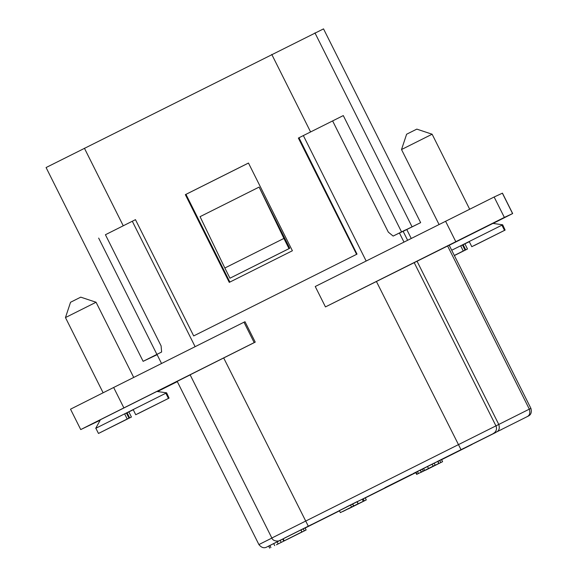 <?xml version="1.0" encoding="UTF-8"?>
<svg xmlns="http://www.w3.org/2000/svg" width="577" height="577" viewBox="0 0 577 577"><rect width="100%" height="100%" fill="white"/><g stroke="black" fill="none" stroke-linecap="round" stroke-linejoin="round"><path stroke-width="0.87" d="M424.174 468.07L413.363 473.465L424.174 468.07M434.2 463.151L436.674 461.896L434.185 463.129M437.957 461.405L440.359 460.186L437.943 461.376M441.6 459.696L472.022 444.456L441.564 459.674M365.27 497.915L366.914 497.078L365.263 497.893M362.291 499.3L364 498.434L362.284 499.278M357.206 501.716L360.315 500.144L357.192 501.687M346.589 506.887L357.401 501.5L346.589 506.887M464.348 448.019L437.316 461.506L464.348 448.019M384.924 487.695L411.956 474.215L384.924 487.695M311.63 524.515L284.598 538.002L311.63 524.515M305.096 527.933L306.12 529.974L287.62 539.235L306.12 529.974L305.118 527.926L301.057 529.946L339.276 510.753L301.021 529.859M305.168 528.027L339.464 510.818M339.435 510.775L305.125 527.941M468.647 446.028L495.679 432.541L468.647 446.028M415.728 472.563L368.321 496.328L415.75 472.606M464.961 447.738L491.993 434.257L464.961 447.738M388.602 485.985L415.635 472.505L388.602 485.985M302.031 531.886L300.862 529.917L283.163 538.781L284.18 540.822L302.031 531.886L284.18 540.822M283.192 538.846L268.694 546.102M358.194 503.692L357.177 501.651L350.527 504.969L339.341 510.58L340.365 512.621L358.194 503.692L340.365 512.621M365.248 497.864L366.272 499.906L348.421 508.856L366.272 499.906L365.27 497.857L362.306 499.329M438.946 463.381L420.64 472.534L438.946 463.381L437.921 461.348L434.221 463.194M434.149 463.093L435.173 465.134L416.666 474.402L427.081 469.202L435.188 465.127L434.164 463.086L415.649 472.361M441.549 459.645L442.573 461.687L425.646 470.176L442.588 461.679L441.571 459.638L437.972 461.434M363.279 501.276L342.882 511.489L363.279 501.276L362.262 499.235L357.221 501.738M493.097 223.429L512.664 213.548L504.356 217.406L325.457 306.914L449.194 245.211L530.919 408.408C531.907 412.317 530.963 414.913 528.078 416.197L266.862 546.982C264.1 548.518 261.453 547.71 258.907 544.573L177.189 381.375L190.158 374.884M530.919 408.408L529.325 409.143C530.4 413.017 529.657 415.519 527.097 416.652M447.601 245.953L529.325 409.143L498.78 424.448C499.855 428.322 499.112 430.817 496.552 431.949M279.556 540.526A5.705 5.691 65.1 0 1 279.405 540.599L282.131 539.329M399.457 233.043L403.128 231.312M157.074 354.595L150.265 357.754L161.625 352.013L161.098 345.904L105.425 234.731L135.465 219.664L105.425 234.731M157.117 354.682L143.125 361.332L161.625 352.013M357.019 254.125L193.684 335.922L357.019 254.125L298.973 137.766L343.286 115.58L298.973 137.766M403.135 231.334L420.647 222.643L323.531 28.879L420.647 222.643M332.633 120.939L388.307 232.113L393.132 236.072L405.544 229.92L399.443 233.021M393.132 236.072L420.575 222.679M292.395 250.757L248.471 163.039L185.347 194.658L229.271 282.377L292.395 250.757M143.125 361.332L46.081 167.539L323.531 28.879M356.586 254.327L298.359 138.047M193.684 335.922L135.458 219.642M156.894 354.372L98.667 238.092M248.478 163.06L185.96 194.37L229.877 282.074M185.347 194.658L185.96 194.37M401.513 231.853L343.286 115.58M417.056 261.251L498.78 424.448L271.846 538.009L190.121 374.812L255.236 342.125L245.016 321.728L243.977 322.211L254.19 342.608L93.2 423.273L80.737 429.584L100.16 420.222M229.963 278.208L289.748 248.29L259.102 187.092L200.053 216.671L224.857 268.009L229.963 278.208L289.012 248.629L283.906 238.431L224.857 268.009M259.102 187.092L283.906 238.431M289.748 248.29L289.012 248.629M123.875 407.889L113.655 387.484L243.977 322.211M113.655 387.484L70.517 409.187L80.737 429.584M512.664 213.548L502.452 193.151L494.143 197.002L315.244 286.509L325.457 306.914M157.521 391.531L177.305 381.621M467.868 235.719L435.931 251.68L467.839 235.661M449.223 245.261L492.967 223.407L502.675 224.799L451.719 250.245M254.19 342.608L255.236 342.125M157.067 391.466L177.24 381.484L157.016 391.458M100.434 419.724L156.908 391.444L166.616 392.829L95.732 428.329L100.434 419.724M505.127 230.086L474.244 245.557L505.127 230.086L502.726 224.9L501.954 225.275L504.507 230.374L471.798 246.689L469.245 241.59L460.698 245.874L469.303 241.713M501.968 225.29L502.567 224.987M454.38 255.561L467.485 249.004L464.932 243.905M454.323 255.452L463.252 250.973L460.698 245.874M463.252 250.973L465.055 250.137L462.502 245.037M465.055 250.137L454.351 255.496L465.697 249.834L463.143 244.735M467.485 249.004L465.697 249.834M504.507 230.374L471.798 246.689M432.123 134.217L416.81 129.125L411.408 131.823L406.612 134.232L401.52 149.537L432.123 134.217L469.656 209.184M169.061 398.116L138.184 413.586L169.061 398.116L166.666 392.93L165.895 393.305L168.448 398.404L135.739 414.726L133.186 409.62L124.639 413.904L126.442 413.067L128.996 418.166L127.192 419.003L124.639 413.904M133.244 409.749L126.45 413.089M95.926 428.365L98.472 433.457L127.192 419.003M165.909 393.319L166.508 393.016M99.136 433.118L131.426 417.034L128.873 411.935M99.143 433.139L129.637 417.871L127.084 412.771M131.426 417.034L129.637 417.871M168.448 398.404L135.739 414.726M98.472 433.457L128.996 418.166M96.063 302.247L80.751 297.155L75.349 299.852L70.553 302.261L65.461 317.574L96.063 302.247L133.713 377.437M300.862 529.917L301.886 531.951M276.462 544.767L288.204 538.896L276.462 544.767M269.697 548.15L268.673 546.109M289.863 538.117L290.498 537.793M343.914 510.847L352.172 506.721L343.914 510.847M416.017 472.174L417.041 474.215L416.666 474.402L415.635 472.368M422.213 469.072L423.251 471.106M432.938 466.252L425.501 469.981L432.952 466.252M440.338 462.812L433.94 466.014L440.345 462.804M431.711 467.132L431.17 467.406M426.324 469.829L426.937 469.512M352.533 506.642L362.262 501.788L352.533 506.642M354.805 505.539L344.873 510.494L354.79 505.51M355.389 505.221L358.108 503.88L355.382 505.214M358.851 503.49L361.159 502.343L358.851 503.483M350.527 504.969L351.552 507.01M352.518 503.973L353.542 506.015M352.677 503.901L353.701 505.935M357.048 501.709L358.065 503.75M437.77 461.42L438.787 463.454M420.222 470.06L421.246 472.101M420.373 469.988L421.39 472.029M501.716 429.403L497.533 431.495M319.305 520.952L339.478 510.847L319.305 520.952M365.299 497.915L415.765 472.635L365.299 497.915M500.721 430.016A5.705 5.691 -114.9 0 0 501.644 429.439M493.357 433.435A5.705 5.691 -114.9 0 0 495.895 425.783L414.171 262.593M460.973 449.591L376.392 281.439M308.255 526.087L223.674 357.935M271.882 538.074L258.907 544.573M84.422 148.246L123.24 225.766M271.76 54.411L310.577 131.931M314.941 32.875L411.985 226.667M366.157 261.006L303.351 135.573M195.12 346.683L132.306 221.251M455.78 241.633L445.567 221.236M504.356 217.406L494.143 197.002M512.578 213.584L502.365 193.18M269.87 545.503L270.887 547.544M273.678 543.592L274.702 545.633M277.14 541.861L278.164 543.902M280.177 540.346L281.194 542.387M282.73 539.077L283.747 541.118M303.257 528.849L304.274 530.883M363.221 498.874L364.238 500.915M423.568 468.387L424.593 470.428M427.47 466.425L428.495 468.466M432.108 464.11L433.125 466.151M417.423 471.467L418.44 473.508M439.775 460.533L440.792 462.574M271.846 538.009C273.347 542.229 280.285 540.938 279.405 540.599M399.407 232.949L403.972 242.066M407.607 240.248L403.092 231.233M406.771 229.523L411.235 238.431M156.958 354.357L161.538 363.503M439.054 224.496L401.52 149.537M103.117 392.771L65.461 317.574"/></g></svg>
